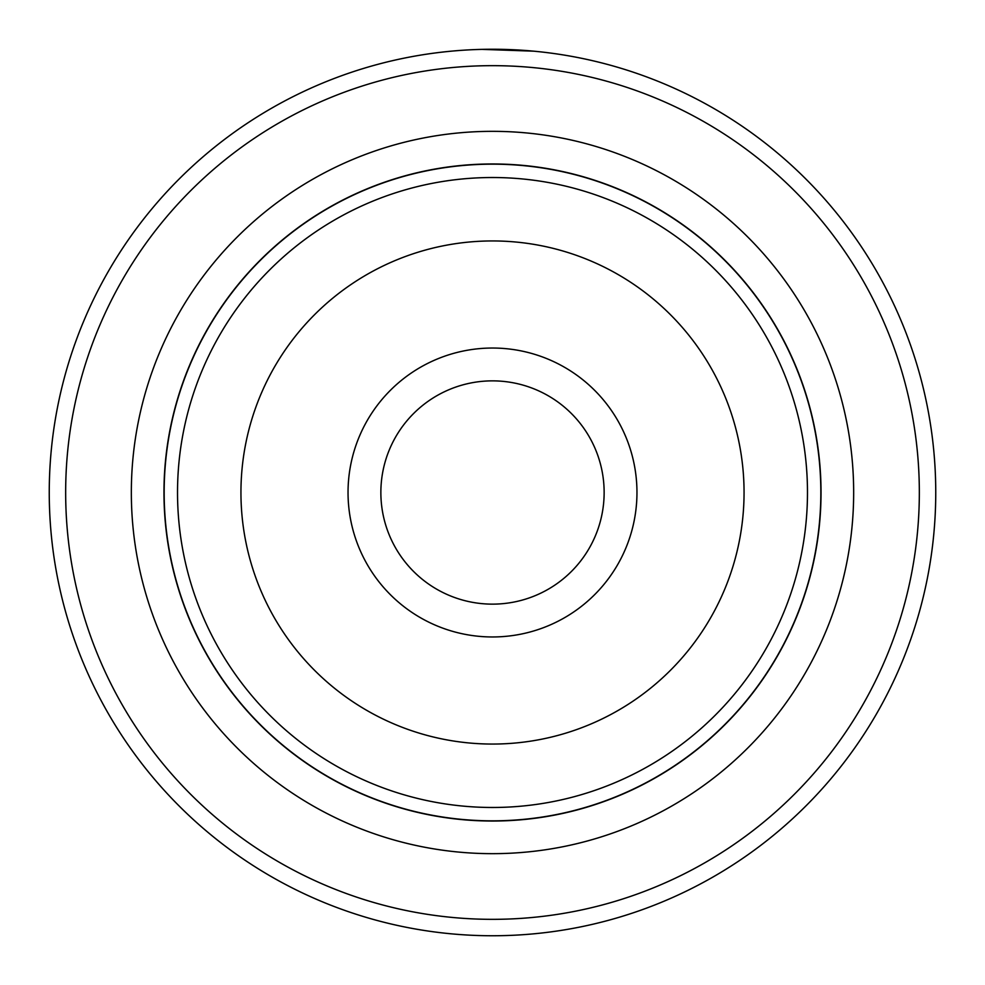 <?xml version="1.0" encoding="UTF-8"?>
<svg xmlns="http://www.w3.org/2000/svg" width="985" height="985" viewBox="0 0 985 985"><rect width="100%" height="100%" fill="white"/><g stroke="black" fill="none" stroke-linecap="round" stroke-linejoin="round"><path stroke-width="1.48" d="M164.163 492.5A328.337 328.337 0 0 1 492.5 164.163A328.337 328.337 0 0 1 820.837 492.5A328.337 328.337 0 0 1 492.5 820.837A328.337 328.337 0 0 1 164.163 492.5M636.963 492.5A144.463 144.463 0 0 1 492.5 636.963A144.463 144.463 0 0 1 348.037 492.5A144.463 144.463 0 0 1 492.5 348.037A144.463 144.463 0 0 1 636.963 492.5M380.863 492.5A111.637 111.637 0 0 0 492.5 604.137A111.637 111.637 0 0 0 604.137 492.5A111.637 111.637 0 0 0 492.5 380.863A111.637 111.637 0 0 0 380.863 492.5M163.966 492.5A328.534 328.534 0 0 1 492.5 163.966A328.534 328.534 0 0 1 821.034 492.5A328.534 328.534 0 0 1 492.5 821.034A328.534 328.534 0 0 1 163.966 492.5M439.802 52.39L444.124 51.897M533.771 51.171L482.034 49.373M455.636 50.789L456.289 50.727M853.663 492.5A361.163 361.163 0 0 1 492.5 853.663A361.163 361.163 0 0 1 131.337 492.5A361.163 361.163 0 0 1 492.5 131.337A361.163 361.163 0 0 1 853.663 492.5M919.337 492.5A426.837 426.837 0 0 0 492.5 65.663A426.837 426.837 0 0 0 65.663 492.5A426.837 426.837 0 0 0 492.5 919.337A426.837 426.837 0 0 0 919.337 492.5M49.25 492.5A443.25 443.25 0 0 1 492.5 49.25A443.25 443.25 0 0 1 935.75 492.5A443.25 443.25 0 0 1 492.5 935.75A443.25 443.25 0 0 1 49.25 492.5M465.24 50.087L466.188 50.026M177.522 492.5A314.978 314.978 0 0 1 492.5 177.522A314.978 314.978 0 0 1 807.478 492.5A314.978 314.978 0 0 1 492.5 807.478A314.978 314.978 0 0 1 177.522 492.5M744.057 492.5A251.557 251.557 0 0 0 492.5 240.943A251.557 251.557 0 0 0 240.943 492.5A251.557 251.557 0 0 0 492.5 744.057A251.557 251.557 0 0 0 744.057 492.5"/></g></svg>
